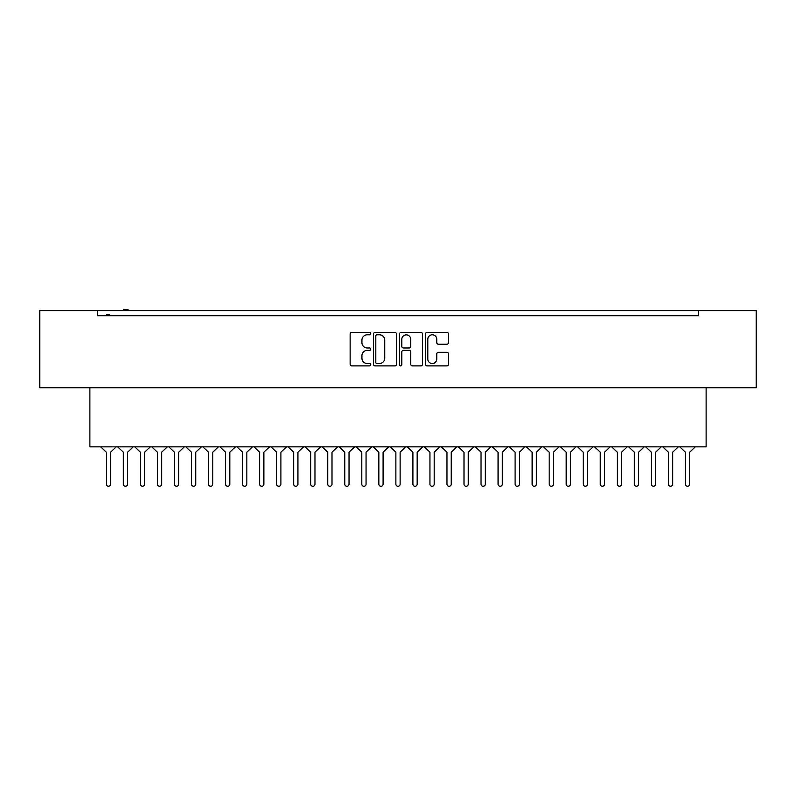 <?xml version="1.0" encoding="UTF-8"?>
<svg xmlns="http://www.w3.org/2000/svg" width="796" height="796" viewBox="0 0 796 796"><rect width="100%" height="100%" fill="white"/><g stroke="black" fill="none" stroke-linecap="round" stroke-linejoin="round"><path stroke-width="1.19" d="M370.747 333.614A1.174 1.174 0 0 0 369.583 332.449L351.812 332.449A1.672 1.672 0 0 0 350.14 334.121L350.14 364.21A1.672 1.672 0 0 0 351.812 365.881L369.583 365.881A1.174 1.174 0 0 0 370.747 364.717A1.174 1.174 0 0 0 369.583 363.543L367.274 363.543A5.353 5.353 0 0 1 361.931 358.19L361.931 355.683A5.353 5.353 0 0 1 367.274 350.34L369.583 350.34A1.174 1.174 0 0 0 370.747 349.165A1.174 1.174 0 0 0 369.583 347.991L367.274 347.991A5.353 5.353 0 0 1 361.931 342.648L361.931 340.141A5.353 5.353 0 0 1 367.274 334.788L369.583 334.788A1.174 1.174 0 0 0 370.747 333.614M396.537 334.121A1.672 1.672 0 0 0 394.866 332.449L375.135 332.449A1.672 1.672 0 0 0 373.463 334.121L373.463 364.21A1.672 1.672 0 0 0 375.135 365.881L394.866 365.881A1.672 1.672 0 0 0 396.537 364.21L396.537 334.121M756.2 310.589L39.8 310.589L39.8 387.742L756.2 387.742L756.2 310.589M97.371 313.654L97.371 315.694L698.629 315.694L698.629 310.589M102.565 315.694L97.371 315.694L97.371 310.589M446.864 344.23A1.672 1.672 0 0 0 448.536 342.559L448.536 334.121A1.672 1.672 0 0 0 446.864 332.449L427.134 332.449A1.672 1.672 0 0 0 425.462 334.121L425.462 364.21A1.672 1.672 0 0 0 427.134 365.881L446.864 365.881A1.672 1.672 0 0 0 448.536 364.21L448.536 354.011A1.672 1.672 0 0 0 446.864 352.339L438.417 352.339A1.672 1.672 0 0 0 436.745 354.011L436.745 359.076A4.468 4.468 0 0 1 432.278 363.543A4.468 4.468 0 0 1 427.8 359.076L427.8 339.255A4.468 4.468 0 0 1 432.278 334.788A4.468 4.468 0 0 1 436.745 339.255L436.745 342.559A1.672 1.672 0 0 0 438.417 344.23L446.864 344.23M401.134 332.449L420.865 332.449A1.672 1.672 0 0 1 422.537 334.121L422.537 364.21A1.672 1.672 0 0 1 420.865 365.881L412.418 365.881A1.672 1.672 0 0 1 410.746 364.21L410.746 352.011A1.672 1.672 0 0 0 409.074 350.34L403.473 350.34A1.672 1.672 0 0 0 401.801 352.011L401.801 364.717A1.174 1.174 0 0 1 400.637 365.881A1.174 1.174 0 0 1 399.463 364.717L399.463 334.121A1.672 1.672 0 0 1 401.134 332.449M693.435 315.694L698.629 315.694L698.629 313.654M706.122 387.742L706.122 446.845L89.878 446.845L89.878 387.742M410.746 339.345A4.468 4.468 0 0 0 406.278 334.867A4.468 4.468 0 0 0 401.801 339.345L401.801 346.32A1.672 1.672 0 0 0 403.473 347.991L409.074 347.991A1.672 1.672 0 0 0 410.746 346.32L410.746 339.345M376.976 334.788A1.174 1.174 0 0 0 375.802 335.962L375.802 362.369A1.174 1.174 0 0 0 376.976 363.543L379.403 363.543A5.353 5.353 0 0 0 384.747 358.19L384.747 340.141A5.353 5.353 0 0 0 379.403 334.788L376.976 334.788M109.719 315.694L109.719 314.848L109.122 315.694M109.122 314.848L108.525 315.694M108.525 314.848L106.515 314.848L106.515 315.694M106.992 314.848L106.992 315.694M128.056 310.589L128.056 309.734L123.489 309.734L123.489 310.589M124.206 309.734L124.206 310.589M127.489 309.734L127.489 310.589M116.216 446.845L110.574 452.198L110.574 484.137A2.129 2.129 0 0 1 108.445 486.266A2.129 2.129 0 0 1 106.316 484.137L106.316 452.198L100.664 446.845M117.699 446.845L123.35 452.198L123.35 484.137A2.129 2.129 0 0 0 125.479 486.266A2.129 2.129 0 0 0 127.609 484.137L127.609 452.198L133.25 446.845M150.285 446.845L144.633 452.198L144.633 484.137A2.129 2.129 0 0 1 142.504 486.266A2.129 2.129 0 0 1 140.375 484.137L140.375 452.198L134.733 446.845M151.767 446.845L157.409 452.198L157.409 484.137A2.129 2.129 0 0 0 159.538 486.266A2.129 2.129 0 0 0 161.668 484.137L161.668 452.198L167.319 446.845M184.354 446.845L178.702 452.198L178.702 484.137A2.129 2.129 0 0 1 176.573 486.266A2.129 2.129 0 0 1 174.443 484.137L174.443 452.198L168.792 446.845M185.826 446.845L191.478 452.198L191.478 484.137A2.129 2.129 0 0 0 193.607 486.266A2.129 2.129 0 0 0 195.736 484.137L195.736 452.198L201.388 446.845M218.412 446.845L212.771 452.198L212.771 484.137A2.129 2.129 0 0 1 210.641 486.266A2.129 2.129 0 0 1 208.512 484.137L208.512 452.198L202.861 446.845M219.895 446.845L225.547 452.198L225.547 484.137A2.129 2.129 0 0 0 227.676 486.266A2.129 2.129 0 0 0 229.805 484.137L229.805 452.198L235.447 446.845M252.481 446.845L246.83 452.198L246.83 484.137A2.129 2.129 0 0 1 244.7 486.266A2.129 2.129 0 0 1 242.571 484.137L242.571 452.198L236.929 446.845M253.964 446.845L259.605 452.198L259.605 484.137A2.129 2.129 0 0 0 261.735 486.266A2.129 2.129 0 0 0 263.864 484.137L263.864 452.198L269.516 446.845M286.55 446.845L280.898 452.198L280.898 484.137A2.129 2.129 0 0 1 278.769 486.266A2.129 2.129 0 0 1 276.64 484.137L276.64 452.198L270.988 446.845M288.023 446.845L293.674 452.198L293.674 484.137A2.129 2.129 0 0 0 295.804 486.266A2.129 2.129 0 0 0 297.933 484.137L297.933 452.198L303.584 446.845M320.619 446.845L314.967 452.198L314.967 484.137A2.129 2.129 0 0 1 312.838 486.266A2.129 2.129 0 0 1 310.709 484.137L310.709 452.198L305.057 446.845M322.091 446.845L327.743 452.198L327.743 484.137A2.129 2.129 0 0 0 329.872 486.266A2.129 2.129 0 0 0 332.002 484.137L332.002 452.198L337.643 446.845M354.678 446.845L349.026 452.198L349.026 484.137A2.129 2.129 0 0 1 346.897 486.266A2.129 2.129 0 0 1 344.767 484.137L344.767 452.198L339.126 446.845M356.16 446.845L361.802 452.198L361.802 484.137A2.129 2.129 0 0 0 363.931 486.266A2.129 2.129 0 0 0 366.06 484.137L366.06 452.198L371.712 446.845M388.746 446.845L383.095 452.198L383.095 484.137A2.129 2.129 0 0 1 380.966 486.266A2.129 2.129 0 0 1 378.836 484.137L378.836 452.198L373.185 446.845M390.219 446.845L395.871 452.198L395.871 484.137A2.129 2.129 0 0 0 398 486.266A2.129 2.129 0 0 0 400.129 484.137L400.129 452.198L405.781 446.845M422.815 446.845L417.164 452.198L417.164 484.137A2.129 2.129 0 0 1 415.034 486.266A2.129 2.129 0 0 1 412.905 484.137L412.905 452.198L407.254 446.845M424.288 446.845L429.94 452.198L429.94 484.137A2.129 2.129 0 0 0 432.069 486.266A2.129 2.129 0 0 0 434.198 484.137L434.198 452.198L439.84 446.845M456.874 446.845L451.233 452.198L451.233 484.137A2.129 2.129 0 0 1 449.103 486.266A2.129 2.129 0 0 1 446.974 484.137L446.974 452.198L441.322 446.845M458.357 446.845L463.998 452.198L463.998 484.137A2.129 2.129 0 0 0 466.128 486.266A2.129 2.129 0 0 0 468.257 484.137L468.257 452.198L473.909 446.845M490.943 446.845L485.291 452.198L485.291 484.137A2.129 2.129 0 0 1 483.162 486.266A2.129 2.129 0 0 1 481.033 484.137L481.033 452.198L475.381 446.845M492.416 446.845L498.067 452.198L498.067 484.137A2.129 2.129 0 0 0 500.196 486.266A2.129 2.129 0 0 0 502.326 484.137L502.326 452.198L507.977 446.845M525.012 446.845L519.36 452.198L519.36 484.137A2.129 2.129 0 0 1 517.231 486.266A2.129 2.129 0 0 1 515.102 484.137L515.102 452.198L509.45 446.845M526.484 446.845L532.136 452.198L532.136 484.137A2.129 2.129 0 0 0 534.265 486.266A2.129 2.129 0 0 0 536.395 484.137L536.395 452.198L542.036 446.845M559.071 446.845L553.429 452.198L553.429 484.137A2.129 2.129 0 0 1 551.3 486.266A2.129 2.129 0 0 1 549.17 484.137L549.17 452.198L543.519 446.845M560.553 446.845L566.195 452.198L566.195 484.137A2.129 2.129 0 0 0 568.324 486.266A2.129 2.129 0 0 0 570.453 484.137L570.453 452.198L576.105 446.845M593.139 446.845L587.488 452.198L587.488 484.137A2.129 2.129 0 0 1 585.358 486.266A2.129 2.129 0 0 1 583.229 484.137L583.229 452.198L577.588 446.845M594.612 446.845L600.264 452.198L600.264 484.137A2.129 2.129 0 0 0 602.393 486.266A2.129 2.129 0 0 0 604.522 484.137L604.522 452.198L610.174 446.845M627.208 446.845L621.557 452.198L621.557 484.137A2.129 2.129 0 0 1 619.427 486.266A2.129 2.129 0 0 1 617.298 484.137L617.298 452.198L611.646 446.845M628.681 446.845L634.332 452.198L634.332 484.137A2.129 2.129 0 0 0 636.462 486.266A2.129 2.129 0 0 0 638.591 484.137L638.591 452.198L644.233 446.845M661.267 446.845L655.625 452.198L655.625 484.137A2.129 2.129 0 0 1 653.496 486.266A2.129 2.129 0 0 1 651.367 484.137L651.367 452.198L645.715 446.845M662.75 446.845L668.391 452.198L668.391 484.137A2.129 2.129 0 0 0 670.521 486.266A2.129 2.129 0 0 0 672.65 484.137L672.65 452.198L678.301 446.845M695.336 446.845L689.684 452.198L689.684 484.137A2.129 2.129 0 0 1 687.555 486.266A2.129 2.129 0 0 1 685.426 484.137L685.426 452.198L679.784 446.845"/></g></svg>

